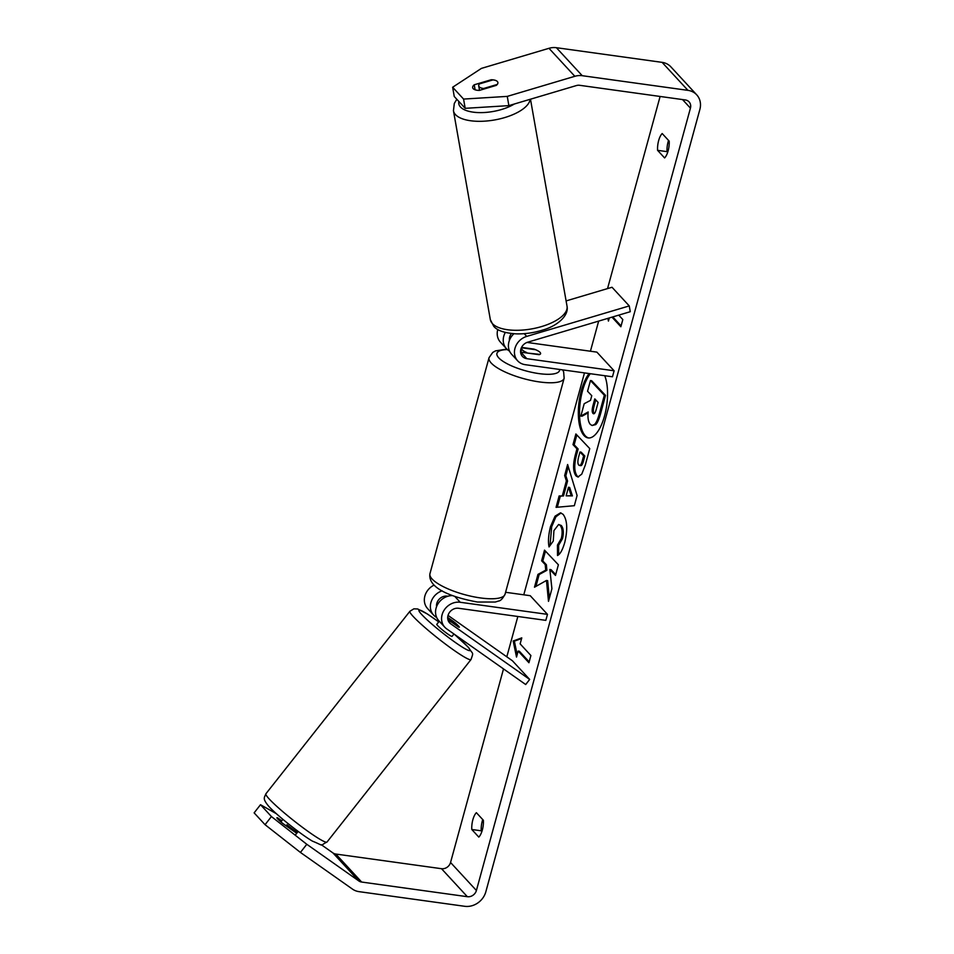 <?xml version="1.0" encoding="UTF-8"?>
<svg xmlns="http://www.w3.org/2000/svg" width="954" height="954" viewBox="0 0 954 954"><rect width="100%" height="100%" fill="white"/><g stroke="black" fill="none" stroke-linecap="round" stroke-linejoin="round"><path stroke-width="1.43" d="M447.879 619.528L458.421 626.957A9.731 0.871 38 0 0 459.327 627.207A9.731 0.871 38 0 0 458.624 626.122A9.731 0.954 38.3 0 0 454.736 622.497L447.7 617.536M446.71 628.889A15.574 13.583 -42.7 0 1 444.814 627.231A15.574 13.583 -42.7 0 1 443.992 610.393A15.574 13.583 -42.7 0 1 460.198 602.272L547.477 614.364L545.831 620.362L458.564 608.27A9.087 7.918 -42.7 0 0 449.107 613.005A9.087 7.918 -42.7 0 0 449.584 622.831A9.087 7.918 -42.7 0 0 450.693 623.797L529.673 679.439L525.69 684.531L446.71 628.889M452.613 595.606A15.574 13.583 137.3 0 0 437.54 604.586A15.574 13.583 137.3 0 0 438.792 620.696L444.814 627.231M436.729 617.608L435.513 616.761A15.574 13.583 -42.7 0 1 433.617 615.103L427.583 608.569A15.574 13.583 -42.7 0 1 434.094 585.1M529.673 679.439L512.429 660.776L448.034 615.402M436.55 606.708A9.087 7.918 -42.7 0 1 447.354 596.131L447.951 596.214M505.584 592.291L530.233 595.701L547.477 614.364M433.617 615.103A15.574 13.583 -42.7 0 1 442.155 590.812M454.08 622.032A9.731 0.871 38 0 0 453.257 621.364L447.7 617.453M297.374 832.067A9.731 0.954 38.3 0 1 286.975 824.745L286.128 825.818M447.831 619.301A9.731 0.954 38.3 0 0 448.571 619.933L448.523 619.993M439.257 621.209L436.813 624.31A9.731 0.954 38.3 0 0 437.481 625.419A9.731 0.954 38.3 0 0 445.78 632.574A9.731 0.954 38.3 0 0 452.089 636.366L453.961 633.993M459.303 627.219A9.731 0.954 38.3 0 0 458.624 626.122M458.791 627.124L448.571 619.933M589.107 373.539A35.012 13.928 -82.1 0 0 581.32 390.651A35.012 13.928 -82.1 0 0 588.129 437.922A35.012 13.928 -82.1 0 0 604.574 415.825A35.012 13.928 -82.1 0 0 604.717 375.709M590.287 373.706A35.012 13.928 -82.1 0 0 582.5 390.806A35.012 13.928 -82.1 0 0 588.725 437.969M478.801 837.087A12.974 5.164 -82.1 0 0 482.33 830.016A12.974 5.164 -82.1 0 0 483.392 820.285L476.38 812.689A12.974 5.164 -82.1 0 0 471.789 829.491L478.801 837.087M296.622 833.021A9.731 0.871 -142 0 1 295.99 832.759L282.968 823.588A9.731 0.871 -142 0 1 277.59 818.818A9.731 0.871 -142 0 1 276.898 817.745A9.731 0.871 -142 0 1 277.793 817.983L277.352 818.556M668.122 150.863A12.974 5.164 97.9 0 1 664.592 157.935L657.58 150.327A12.974 5.164 97.9 0 1 662.183 133.536L669.195 141.132A12.974 5.164 97.9 0 1 668.122 150.863M491.25 80.398L491.143 79.766L474.233 84.787A9.731 4.15 -9.9 0 0 472.671 87.637A9.731 4.15 -9.9 0 0 479.409 90.391L496.318 85.371A9.731 4.15 -9.9 0 0 497.881 82.521A9.731 4.066 -10 0 0 497.356 81.495A9.731 4.15 -9.9 0 0 491.143 79.766M546.463 580.473L548.49 601.354L551.913 588.701L549.862 569.502L555.49 575.441L558.376 564.768L544.507 550.124L541.622 560.797L545.211 564.589L545.724 570.146L537.949 574.391L534.49 587.211L546.463 580.473L547.644 580.64L549.349 598.182M562.347 495.77L566.378 480.852L564.649 475.545L567.618 464.526L577.098 495.472L574.344 505.703L556.063 507.337L559.127 495.961L563.528 495.937L567.558 481.019L566.378 480.852M508.864 105.632L465.182 108.327L463.572 99.073L507.266 96.39L508.864 105.632L576.443 85.55A7.787 6.785 -42.7 0 1 579.615 85.3L685.318 99.955A7.787 6.785 -42.7 0 1 689.074 101.863A7.787 6.785 -42.7 0 1 690.434 108.136L476.404 890.487A7.787 6.785 -42.7 0 1 467.353 896.7L361.649 882.045A7.787 6.785 -42.7 0 1 358.835 880.959L306.794 844.29L300.427 852.435L265.057 824.697L271.425 816.552L306.794 844.29M660.108 96.461L607.543 288.597M598.659 321.104L590.419 351.227M584.48 372.907L523.782 594.807M517.843 616.487L506.812 656.817M503.509 668.909L450.55 862.488A7.787 6.785 -42.7 0 1 441.499 868.7L335.796 854.045A7.787 6.785 -42.7 0 1 332.982 852.959L321.188 844.648M516.519 657.067L513.18 641.005L521.778 637.868L520.133 643.867L530.901 655.529L528.933 662.732L518.165 651.069L516.519 657.067M618.741 315.142L622.819 319.554L620.851 326.757L611.979 317.145M607.865 318.374L608.437 321.093L609.296 317.944M576.097 475.963L576.049 475.927C572.949 471.705 572.782 464.431 575.536 454.092L576.955 448.809L572.996 444.636L575.882 433.963L589.751 448.595L585.291 465.099L581.749 474.15L577.874 477L576.097 475.963L577.23 476.094C574.129 471.872 573.962 464.598 576.705 454.259L578.136 448.976L576.955 448.809M549.039 546.928C547.966 541.645 548.455 534.86 550.506 526.572L555.037 516.197L560.487 512.835L563.087 514.325C567.26 519.93 567.833 529.243 564.816 542.242C562.633 549.802 560.189 554.226 557.506 555.526L557.434 545.128L561.334 538.426C562.681 532.451 562.288 528.099 560.153 525.368L558.639 524.485L553.928 530.603L553.26 541.073L549.039 546.928M507.266 96.39L574.833 76.296A18.174 15.848 -42.7 0 1 582.238 75.7L687.953 90.356A18.174 15.848 -42.7 0 1 696.706 94.828A18.174 15.848 -42.7 0 1 699.866 109.436L485.836 891.787A18.174 15.848 -42.7 0 1 464.729 906.3L359.014 891.644A18.174 15.848 -42.7 0 1 352.467 889.104L300.427 852.435M667.669 152.354L667.013 151.638A12.974 5.164 97.9 0 1 668.539 140.417M482.736 819.569A12.974 5.164 -82.1 0 0 481.221 830.791L481.877 831.506M276.386 813.714L260.502 804.711L254.134 812.868L265.057 824.697M260.502 804.711L271.425 816.552M277.793 817.983L281.788 820.798M463.572 99.073L452.649 87.243L481.412 68.39L548.979 48.308A18.174 15.848 -42.7 0 1 556.385 47.7L662.1 62.356A18.174 15.848 -42.7 0 1 670.853 66.828L696.706 94.828M452.649 87.243L454.247 96.485L465.182 108.327M497.702 81.984A9.731 4.15 -9.9 0 0 497.356 81.495A9.731 4.066 -10 0 0 492.908 79.909L479.409 83.916A9.731 4.066 -10 0 0 478.717 85.884A9.731 4.066 -10 0 0 479.242 86.886A9.731 4.066 -10 0 0 483.69 88.472L497.189 84.465A9.731 4.066 -10 0 0 497.881 82.497M475.104 89.795L474.233 84.787M657.58 150.327L667.013 151.638M471.789 829.491L481.221 830.791M590.359 424.447L590.323 424.411C588.272 421.93 587.557 417.78 588.189 411.961L580.867 416.063L584.194 403.709L590.502 400.382L591.766 395.695L587.557 391.247L590.454 380.551L604.347 395.23L599.422 413.476C597.812 419.295 596.178 422.944 594.521 424.447L592.136 425.508L590.359 424.447M590.454 380.551L591.635 380.718L605.528 395.385L600.603 413.642C598.993 419.45 597.359 423.111 595.701 424.613L594.521 424.447M595.701 424.613L592.136 425.508M605.528 395.385L604.347 395.23M588.117 412.832L582.047 416.218L580.867 416.063M517.175 654.682L514.361 641.16L513.18 641.005M514.361 641.16L521.588 638.524M518.165 651.069L519.346 651.224L529.172 661.873M612.778 316.907L621.078 325.898M608.95 318.052L609.081 318.708M568.465 487.267L566.139 495.853L571.219 495.722L568.465 487.267L569.645 487.434L572.4 495.889L571.219 495.722M572.4 495.889L566.139 495.853M567.558 481.019L565.829 475.712L564.649 475.545M565.829 475.712L568.274 466.649M557.315 507.23L560.308 496.128L559.127 495.961M560.308 496.128L563.528 495.937M578.792 465.111C580.032 466.244 581.189 464.836 582.286 460.865L583.633 455.857L579.972 451.993L578.601 457.049C577.599 461.044 577.647 463.716 578.756 465.063L580.664 465.671M579.972 465.266C581.213 466.411 582.369 465.003 583.466 461.032L584.814 456.024L583.633 455.857M584.814 456.024L581.153 452.16L579.972 451.993M578.136 448.976L574.177 444.791L572.996 444.636M574.177 444.791L576.824 434.964M578.47 477L577.265 476.129M545.461 551.126L542.802 560.964L546.392 564.744L546.892 570.301L539.129 574.546L535.933 586.4M539.129 574.546L537.949 574.391M546.892 570.301L545.724 570.146M546.392 564.744L545.211 564.589M542.802 560.964L541.622 560.797M549.862 569.502L551.042 569.669L555.717 574.594M550.017 545.581L551.686 526.739L555.932 516.758L561.071 512.966M558.674 554.644L558.615 545.294L557.434 545.128M558.615 545.294L562.514 538.593C563.862 532.606 563.468 528.254 561.334 525.535L558.639 524.485M595.737 399.881L594.068 406.094C593.102 409.874 593.126 412.366 594.163 413.571L593.018 413.452C594.151 414.465 595.224 413.118 596.238 409.397L598.122 402.397L594.783 398.879L592.887 405.939C591.921 409.707 591.957 412.2 592.983 413.404L593.638 413.809M566.104 300.915L612.027 287.261L629.258 305.924L526.727 336.404A15.574 13.583 137.3 0 0 517.688 360.851L511.666 354.316A15.574 13.583 -42.7 0 1 513.92 333.745M517.688 360.851A15.574 13.583 137.3 0 0 525.201 364.678L612.468 376.782L614.114 370.784L526.835 358.68A9.087 7.918 137.3 0 1 522.458 356.45A9.087 7.918 137.3 0 1 527.729 342.188L630.272 311.708L629.258 305.924M521.564 347.375L533.918 349.081A9.731 2.779 -164.7 0 1 540.584 353.719A9.731 2.779 -164.7 0 1 539.082 354.685L520.801 352.145A9.087 7.918 -42.7 0 1 520.598 352.121M497.797 329.476A15.574 13.583 137.3 0 0 500.456 342.188L506.491 348.723A15.574 13.583 137.3 0 0 509.531 351.096M527.013 342.426L596.87 352.121L614.114 370.784M505.334 332.433A15.574 13.583 137.3 0 0 506.491 348.723M511.451 333.518A9.087 7.918 137.3 0 0 509.424 340.328M526.644 352.956L539.94 354.399A9.731 2.779 15.3 0 0 540.584 353.719A9.731 2.779 15.3 0 0 535.635 349.724L522.446 347.9A9.731 2.779 15.3 0 0 521.802 348.58A9.731 2.779 15.3 0 0 526.751 352.563M483.797 89.092L483.69 88.472M454.796 596.417L460.198 602.272M448.714 621.65L450.693 623.797M471.014 659.524L327.019 842.024A38.935 3.828 -141.7 0 1 301.798 826.844A38.935 3.828 -141.7 0 1 268.551 798.259A38.935 3.828 -141.7 0 1 265.892 793.8L409.886 611.287A38.935 3.828 38.3 0 0 412.545 615.747A38.935 3.828 38.3 0 0 445.78 644.332A38.935 3.828 38.3 0 0 471.014 659.524C473.744 651.415 473.089 655.124 468.557 647.48L454.521 634.386M454.187 634.16A32.448 3.184 -141.7 0 1 467.71 646.717A32.448 3.184 -141.7 0 1 455.034 642.245A32.448 3.184 -141.7 0 1 421.203 613.959A32.448 3.184 -141.7 0 1 438.697 621.925M682.515 99.562L690.434 108.136M450.55 862.488L476.404 890.487M332.982 852.959L358.835 880.959M335.796 854.045L361.649 882.045M441.499 868.7L467.353 896.7M548.979 48.308L574.833 76.296M556.385 47.7L582.238 75.7M662.1 62.356L687.953 90.356M600.603 413.642L599.422 413.476M583.466 461.032L582.286 460.865M577.23 476.094L576.049 475.927M576.705 454.259L575.536 454.092M551.686 526.739L550.506 526.572M562.514 538.593L561.334 538.426M561.334 525.535L560.153 525.368M561.286 525.487L560.117 525.332M594.163 413.571L592.983 413.404M594.068 406.094L592.887 405.939M524.199 333.661L526.727 336.404M521.802 348.58L520.824 352.157L526.835 358.68M505.06 594.211C502.663 598.683 500.504 600.948 498.596 601.008L495.305 602.034L477.394 602.022C454.486 597.824 427.452 589.107 429.956 573.664A38.935 11.09 15.3 0 0 480.434 597.931A38.935 11.09 15.3 0 0 505.06 594.211L564.148 378.225A38.935 11.09 -164.7 0 1 539.523 381.946A38.935 11.09 -164.7 0 1 489.044 357.678L492.753 352.42L495.52 350.869L506.86 349.104M507.397 349.593A32.448 9.242 15.3 0 0 501.291 360.111A32.448 9.242 15.3 0 0 539.01 373.61A32.448 9.242 15.3 0 0 559.604 369.448M530.162 99.311A38.935 16.278 170 0 1 497.225 119.453A38.935 16.278 170 0 1 455.559 114.695A38.935 16.278 170 0 1 453.448 110.7L454.307 103.449L456.823 99.276M458.862 101.482A32.448 13.559 -10 0 0 460.567 107.098A32.448 13.559 -10 0 0 514.325 104.022M567.022 306.139C569.168 315.893 556.719 326.208 542.743 330.048C534.109 332.767 525.415 334.043 516.686 333.876C504.976 333.208 497.344 330.692 493.767 326.328L490.344 319.673A38.935 16.278 -10 0 0 492.455 323.668A38.935 16.278 -10 0 0 536.601 327.89A38.935 16.278 -10 0 0 567.022 306.139L530.484 99.216M327.019 842.024C318.779 845.959 325.529 846.436 312.423 841.13C300.498 834.166 275.861 814.501 268.36 805.844C262.374 798.426 264.318 797.926 265.892 793.8M298.197 831.423L295.215 835.203M282.909 819.367L280.917 821.895M438.721 621.889L427.344 613.971L417.649 608.962L413.869 608.831L409.886 611.287M429.956 573.664L489.044 357.678M564.148 378.225L563.635 371.81L562.598 369.866M490.344 319.673L453.448 110.7M479.504 90.368L478.717 85.884"/></g></svg>
